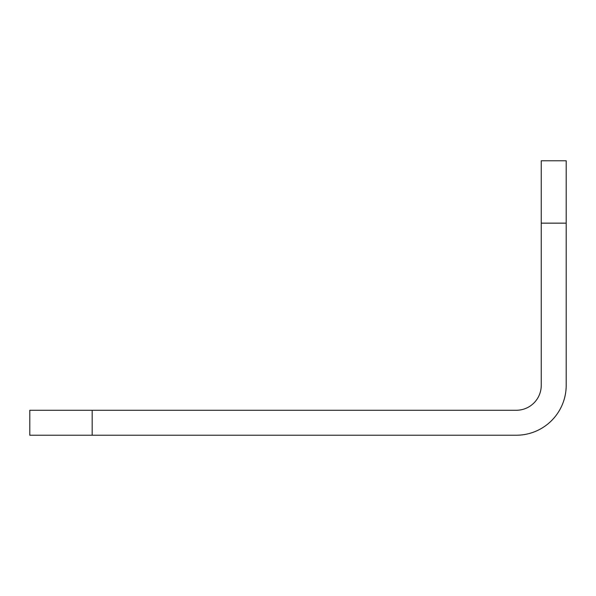 <?xml version="1.0" encoding="UTF-8"?>
<svg xmlns="http://www.w3.org/2000/svg" width="596" height="596" viewBox="0 0 596 596"><rect width="100%" height="100%" fill="white"/><g stroke="black" fill="none" stroke-linecap="round" stroke-linejoin="round"><path stroke-width="0.89" d="M566.2 223.15L566.2 385.321A49.9 49.9 0 0 1 516.3 435.222L29.8 435.222L29.8 410.272L516.3 410.272A24.95 24.95 0 0 0 541.25 385.321L541.25 160.778L566.2 160.778L566.2 223.15L541.25 223.15M92.171 410.272L92.171 435.222"/></g></svg>
